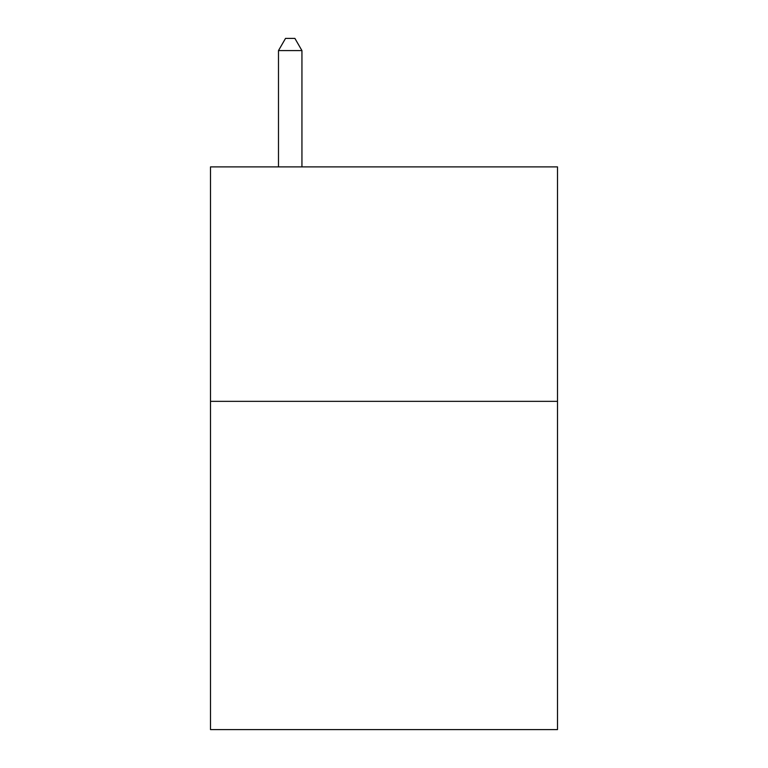 <?xml version="1.0" encoding="UTF-8"?>
<svg xmlns="http://www.w3.org/2000/svg" width="768" height="768" viewBox="0 0 768 768"><rect width="100%" height="100%" fill="white"/><g stroke="black" fill="none" stroke-linecap="round" stroke-linejoin="round"><path stroke-width="1.15" d="M557.501 401.347L557.501 729.6L210.499 729.6L210.499 166.886L557.501 166.886L557.501 401.347L210.499 401.347M301.939 166.886L301.939 50.592L278.486 50.592L278.486 166.886M278.486 50.592L285.523 38.4L294.902 38.4L301.939 50.592"/></g></svg>
